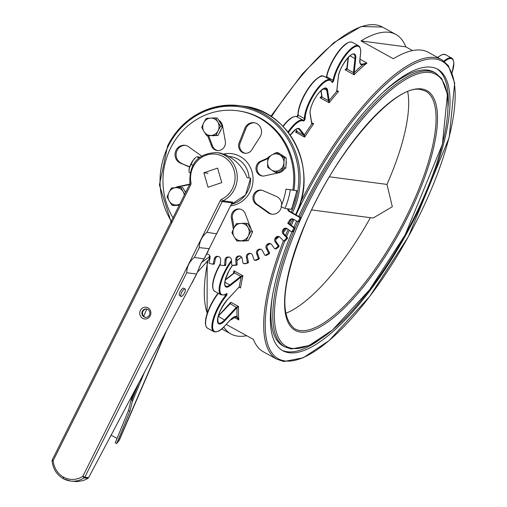 <?xml version="1.0" encoding="UTF-8"?>
<svg xmlns="http://www.w3.org/2000/svg" width="507" height="507" viewBox="0 0 507 507"><rect width="100%" height="100%" fill="white"/><g stroke="black" fill="none" stroke-linecap="round" stroke-linejoin="round"><path stroke-width="0.76" d="M239.234 286.962L240.546 287.963L239.247 286.899A1.629 0.526 118.8 0 0 239.171 286.981L227.402 299.624A15.736 5.095 118.8 0 0 217.541 319.404A15.736 5.095 118.8 0 0 225.152 320.405L236.921 307.762A1.629 0.526 118.8 0 0 236.997 307.673A172.038 55.726 -61.2 0 0 237.073 316.571A0.545 0.513 121.3 0 1 236.363 316.799L238.867 319.93L237.073 316.571A16.826 5.45 118.8 0 0 230.096 320.164L229.925 320.348M236.56 307.096L236.997 307.673L238.543 306.482L236.56 307.096A1.084 0.349 -61.2 0 1 236.509 307.16L224.74 319.803A15.197 4.924 -61.2 0 1 218.498 323.079C216.451 318.035 219.398 310.259 227.351 299.745L239 287.158M233.258 265.408A0.773 0.729 -82.5 0 0 233.556 265.453L232.498 265.313A15.736 5.095 118.8 0 0 224.759 282.45A15.736 5.095 118.8 0 0 230.14 285.644L241.117 277.05A1.629 0.526 118.8 0 0 241.186 276.987A172.038 55.726 -61.2 0 0 239.247 286.899A0.545 0.349 45.5 0 1 239.146 287.063M240.831 276.334A0.545 0.38 -131.5 0 1 241.186 276.987L242.935 275.751L240.831 276.334A1.084 0.349 -61.2 0 1 240.781 276.372L229.804 284.966A15.197 4.924 -61.2 0 1 225.704 286.233L224.962 285.143L224.778 283.147L225.507 279.103L229.126 270.586L232.529 265.332M230.419 302.755L230.9 302.267L230.419 302.755A1.629 0.526 -61.2 0 1 229.88 303.623M234.063 272.886A0.545 0.38 48.5 0 1 234.532 272.867L233.942 270.795L233.993 273.026M297.21 130.952L295.625 132.162L297.368 131.643A1.084 0.349 118.8 0 0 297.349 131.611L295.708 129.532M296.576 130.698A170.954 55.377 118.8 0 0 295.625 132.162L304.618 137.112L304.403 134.913A0.545 0.501 153.8 0 1 303.661 135.109L304.618 137.112A170.954 55.377 -61.2 0 1 313.63 123.714L311.558 123.366M304.377 134.868L299.802 129.07A0.545 0.507 141.8 0 1 299.073 129.279L303.642 135.084A0.545 0.507 141.8 0 0 304.377 134.868A1.629 0.526 118.8 0 1 304.403 134.913A172.038 55.726 -61.2 0 1 311.71 124.044L313.63 123.714L311.621 122.612M321.964 96.577L320.19 97.813L322.11 97.205A1.084 0.349 118.8 0 0 322.11 97.154L321.083 90.531M321.73 95.886A170.954 55.377 118.8 0 0 320.19 97.813L329.182 102.769L329.163 100.538A0.545 0.456 177.3 0 1 328.409 100.671L329.182 102.769A170.954 55.377 -61.2 0 1 338.518 91.469L336.585 90.772M311.697 123.981A0.545 0.475 -8.8 0 0 311.78 123.651A0.545 0.488 -16.4 0 1 311.71 124.044A1.629 0.526 118.8 0 1 311.697 123.981L310.113 113.726A15.736 5.095 118.8 0 1 317.667 94.359A15.736 5.095 118.8 0 1 327.573 90.214L329.157 100.468A1.629 0.526 118.8 0 1 329.163 100.538A172.038 55.726 -61.2 0 1 336.73 91.374L338.518 91.469L336.889 90.576M347.003 68.648L345.083 69.795L347.156 69.186A1.084 0.349 118.8 0 0 347.162 69.123L348.455 57.221M347.016 67.913A170.954 55.377 118.8 0 0 345.083 69.795L354.082 74.751L354.197 72.609A0.545 0.374 -170.5 0 1 353.455 72.653L354.082 74.751A170.954 55.377 -61.2 0 1 366.941 63.045L362.353 64.104A0.545 0.494 78.9 0 1 362.587 64.833L366.941 63.045L359.983 59.211M223.764 327.009A170.954 55.377 118.8 0 0 230.964 333.967A170.954 55.377 118.8 0 0 237.688 336.135A170.954 55.377 118.8 0 0 246.694 335.704M283.451 240.774A170.954 55.377 118.8 0 0 276.835 359.229L263.342 351.801A170.954 55.377 118.8 0 1 253.462 339.43L226.198 324.417M303.782 174.262L303.015 167.183M271.448 116.743A170.954 55.377 -61.2 0 1 382.411 27.048L395.897 34.476A170.954 55.377 118.8 0 1 405.784 46.847L412.546 50.573M276.835 359.229L283.901 361.51L303.243 357.771L329.1 340.609L369.647 296.525L408.401 236.642L449.177 137.568L454.684 83.028L448.34 65.593L441.774 59.744L428.282 52.31A170.954 55.377 118.8 0 0 393.4 58.761L361.022 40.928A170.954 55.377 118.8 0 1 395.897 34.476M370.37 217.693A135.673 43.951 -61.2 0 1 285.65 313.345M407.71 91.723A135.673 43.951 -61.2 0 1 386.974 184.415L392.317 206.717L373.12 218.054L311.647 209.923M294.719 229.082A156.302 50.63 118.8 0 0 284.801 346.889L291.297 348.987L309.017 345.565L332.668 329.861L369.73 289.567L405.15 234.842L442.415 144.286L447.447 94.416L441.743 78.598L435.608 73.071L433.808 72.083A156.302 50.63 118.8 0 0 427.654 70.099A156.302 50.63 118.8 0 0 384.217 91.387M272.817 293.673A156.302 50.63 118.8 0 0 283.007 345.901L284.801 346.889M298.705 216.432A160.643 52.037 -61.2 0 1 437.699 69.269A160.643 52.037 -61.2 0 1 410.562 226.198A160.643 52.037 -61.2 0 1 289.034 352.733A160.643 52.037 -61.2 0 1 282.71 350.692A160.643 52.037 -61.2 0 1 291.994 231.788M293.864 227.345A160.643 52.037 -61.2 0 1 296.633 221.001M329.417 176.804L386.974 184.415M405.784 46.847L361.022 40.928M319.461 339.817A160.643 52.037 -61.2 0 1 287.235 351.738A160.643 52.037 -61.2 0 1 281.822 350.172M436.787 68.806A160.643 52.037 -61.2 0 1 448.15 106.147M230.609 205.855A26.294 24.678 -82.5 0 0 252.828 175.72A26.294 24.678 -82.5 0 0 223.86 153.995M249.064 177.951A23.202 21.776 -82.5 0 0 229.563 156.511M300.543 217.471L299.485 217.332A0.773 0.729 97.5 0 1 299.77 218.371L300.828 218.511A0.773 0.729 -82.5 0 0 300.543 217.471L290.181 211.609A3.093 2.903 97.5 0 1 288.673 208.935M299.485 217.332L289.123 211.47L290.181 211.609M287.615 208.795A3.093 2.903 -82.5 0 0 289.123 211.47M296.918 190.708L296.633 190.676A74.244 69.687 97.5 0 1 291.316 209.283A4.639 0.456 23 0 0 291.62 209.245L296.918 190.708L292.862 190.055A69.605 65.327 -82.5 0 0 237.479 110.741A69.605 65.327 -82.5 0 0 173.331 143.113A69.605 65.327 -82.5 0 0 173.223 218.124M212.579 264.109L213.529 264.236A0.773 0.729 -82.5 0 0 214.391 263.634L213.333 263.494A0.773 0.729 97.5 0 1 212.471 264.096L209.632 263.482A0.773 0.729 97.5 0 1 209.074 262.575L210.05 257.854A3.093 2.903 -82.5 0 0 208.022 254.261A77.337 72.59 -82.5 0 1 207.458 254.089A3.093 2.903 -82.5 0 0 206.615 253.975M213.333 263.494L214.309 258.773L215.361 258.912A3.093 2.903 97.5 0 1 218.365 256.434M221.952 265.395A0.773 0.729 -82.5 0 0 222.047 265.408L220.989 265.269A0.773 0.729 97.5 0 1 220.317 264.451L220.646 259.641A3.093 2.903 -82.5 0 0 218.156 256.403A77.337 72.59 -82.5 0 1 217.579 256.32A3.093 2.903 -82.5 0 0 217.554 256.32A3.093 2.903 -82.5 0 0 214.309 258.773M220.989 265.269L224.943 265.586A0.773 0.729 -82.5 0 0 225.723 264.857L226.052 260.047A3.093 2.903 97.5 0 1 228.974 257.131A77.337 72.59 -82.5 0 0 229.43 257.125M225.723 264.857L224.664 264.717A0.773 0.729 97.5 0 1 223.885 265.446M224.664 264.717L225 259.907L226.052 260.047M228.974 257.131L227.916 256.992A3.093 2.903 -82.5 0 0 225 259.907M227.916 256.992A77.337 72.59 -82.5 0 0 228.499 256.986L229.316 257.093M233.556 265.453L236.452 265.186A0.773 0.729 -82.5 0 0 237.13 264.35L236.072 264.21A0.773 0.729 97.5 0 1 235.4 265.047L232.498 265.313A0.773 0.729 97.5 0 1 231.724 264.61L231.407 259.806A3.093 2.903 -82.5 0 0 228.499 256.986M236.072 264.21L235.755 259.407L236.813 259.552A3.093 2.903 97.5 0 1 239.317 256.231A77.337 72.59 -82.5 0 0 239.9 256.13A3.093 2.903 97.5 0 1 240.191 256.098M239.317 256.231L238.258 256.092A3.093 2.903 -82.5 0 0 235.755 259.407M238.258 256.092A77.337 72.59 -82.5 0 0 238.841 255.991L239.9 256.13M243.671 263.627L244.723 263.767A0.773 0.729 -82.5 0 0 244.982 263.754L243.924 263.608A0.773 0.729 97.5 0 1 243.056 263.032L242.105 258.342A3.093 2.903 -82.5 0 0 238.841 255.991M243.924 263.608L247.822 263.051A0.773 0.729 -82.5 0 0 248.379 262.125L247.422 257.429A3.093 2.903 97.5 0 1 249.463 253.773A77.337 72.59 -82.5 0 0 250.027 253.589A3.093 2.903 97.5 0 1 250.724 253.456M248.379 262.125L247.321 261.986A0.773 0.729 97.5 0 1 246.763 262.911M247.321 261.986L246.364 257.29L247.422 257.429M249.463 253.773L248.405 253.633A3.093 2.903 -82.5 0 0 246.364 257.29M248.405 253.633A77.337 72.59 -82.5 0 0 248.969 253.449L250.027 253.589M254.672 260.249L255.731 260.389A0.773 0.729 -82.5 0 0 256.086 260.345L255.027 260.205A0.773 0.729 97.5 0 1 254.096 259.768L252.518 255.275A3.093 2.903 -82.5 0 0 248.969 253.449M255.027 260.205L257.752 259.083L258.811 259.223A0.773 0.729 -82.5 0 0 259.242 258.221L257.664 253.734A3.093 2.903 97.5 0 1 259.197 249.812A77.337 72.59 -82.5 0 0 259.736 249.545A3.093 2.903 97.5 0 1 260.82 249.248M259.242 258.221L258.183 258.082A0.773 0.729 97.5 0 1 257.752 259.083M258.183 258.082L256.612 253.595L257.664 253.734M259.197 249.812L258.145 249.672A3.093 2.903 -82.5 0 0 256.612 253.595M258.145 249.672A77.337 72.59 -82.5 0 0 258.678 249.406L259.736 249.545M265.148 255.255L266.2 255.395A0.773 0.729 -82.5 0 0 266.65 255.3L265.592 255.16A0.773 0.729 97.5 0 1 264.61 254.869L262.442 250.673A3.093 2.903 -82.5 0 0 258.678 249.406M265.592 255.16L268.146 253.639L269.204 253.779A0.773 0.729 -82.5 0 0 269.496 252.727L267.335 248.531A3.093 2.903 97.5 0 1 268.33 244.431A77.337 72.59 -82.5 0 0 268.824 244.082A3.093 2.903 97.5 0 1 270.269 243.569M269.496 252.727L268.437 252.587A0.773 0.729 97.5 0 1 268.146 253.639M268.437 252.587L266.276 248.392L267.335 248.531M268.33 244.431L267.271 244.292A3.093 2.903 -82.5 0 0 266.276 248.392M267.271 244.292A77.337 72.59 -82.5 0 0 267.766 243.943L268.824 244.082M274.864 248.734L275.922 248.874A0.773 0.729 -82.5 0 0 276.461 248.722L275.402 248.582A0.773 0.729 97.5 0 1 274.382 248.443L271.676 244.628A3.093 2.903 -82.5 0 0 267.766 243.943M275.402 248.582L277.728 246.694L278.787 246.833A0.773 0.729 -82.5 0 0 278.939 245.749L276.226 241.934A3.093 2.903 97.5 0 1 276.67 237.732A77.337 72.59 -82.5 0 0 277.114 237.314A3.093 2.903 97.5 0 1 278.888 236.528M278.939 245.749L277.88 245.61A0.773 0.729 97.5 0 1 277.728 246.694M277.88 245.61L275.168 241.795L276.226 241.934M276.67 237.732L275.612 237.593A3.093 2.903 -82.5 0 0 275.168 241.795M275.612 237.593A77.337 72.59 -82.5 0 0 276.055 237.175L277.114 237.314M283.635 240.825L284.693 240.964A0.773 0.729 -82.5 0 0 285.308 240.736L284.25 240.597A0.773 0.729 97.5 0 1 283.223 240.616L280.022 237.257A3.093 2.903 -82.5 0 0 276.055 237.175M284.25 240.597L286.309 238.379L287.368 238.524A0.773 0.729 -82.5 0 0 287.368 237.428L284.167 234.069A3.093 2.903 97.5 0 1 284.047 229.855A77.337 72.59 -82.5 0 0 284.427 229.379A3.093 2.903 97.5 0 1 286.499 228.277M287.368 237.428L286.309 237.289A0.773 0.729 97.5 0 1 286.309 238.379M286.309 237.289L283.115 233.93L284.167 234.069M284.047 229.855L282.988 229.715A3.093 2.903 -82.5 0 0 283.115 233.93M282.988 229.715A77.337 72.59 -82.5 0 0 283.369 229.24L284.427 229.379M291.278 231.693L292.336 231.832A0.773 0.729 -82.5 0 0 293.014 231.515L291.962 231.376A0.773 0.729 97.5 0 1 290.942 231.547L287.317 228.72A3.093 2.903 -82.5 0 0 283.369 229.24M291.962 231.376L293.705 228.879L294.763 229.018A0.773 0.729 -82.5 0 0 294.618 227.941L288.781 223.378L287.729 223.238A77.337 72.59 -82.5 0 0 289.567 220.292L290.625 220.431A3.093 2.903 97.5 0 1 292.945 218.973M294.618 227.941L293.559 227.801A0.773 0.729 97.5 0 1 293.705 228.879M293.559 227.801L287.729 223.238M297.634 221.515L298.693 221.654A0.773 0.729 -82.5 0 0 299.434 221.248L298.376 221.109A0.773 0.729 97.5 0 1 297.387 221.432L293.414 219.182A3.093 2.903 -82.5 0 0 289.567 220.292M298.376 221.109L299.77 218.371M284.402 168.844A9.278 8.708 97.5 0 1 277.937 172.982L265.269 175.714A7.732 7.256 97.5 0 1 262.22 175.999A7.732 7.256 97.5 0 1 255.991 169.015A7.732 7.256 97.5 0 1 261.206 160.953L267.969 157.93M281.467 206.812A9.278 8.708 97.5 0 1 271.733 214.169A9.278 8.708 97.5 0 1 267.328 212.16L256.707 204.606A7.732 7.256 97.5 0 1 253.304 195.455A7.732 7.256 97.5 0 1 261.213 190.106A7.732 7.256 97.5 0 1 263.697 190.936L275.535 196.07A9.278 8.708 97.5 0 1 281.67 204.967M233.34 229.215L231.528 218.929A7.732 7.256 97.5 0 1 239.519 208.979A7.732 7.256 97.5 0 1 245.483 214.36L250.3 226.952A9.278 8.708 97.5 0 1 251.092 229.221M252.207 149.185A7.732 7.256 97.5 0 1 244.824 153.247A7.732 7.256 97.5 0 1 239.469 141.973L244.494 129.304A9.278 8.708 97.5 0 1 254.039 122.707A9.278 8.708 97.5 0 1 260.966 128.448A9.278 8.708 97.5 0 1 259.489 137.758L252.207 149.185M218.587 120.039A9.278 8.708 97.5 0 1 222.491 125.337L225.171 140.553A7.732 7.256 97.5 0 1 217.18 150.503A7.732 7.256 97.5 0 1 211.216 145.116L207.674 135.851M189.612 167.076L181.164 163.406A9.278 8.708 97.5 0 1 175.238 152.632A9.278 8.708 97.5 0 1 184.966 145.313A9.278 8.708 97.5 0 1 189.371 147.322L199.992 154.876A7.732 7.256 97.5 0 1 201.444 155.96M175.238 187.717A9.278 8.708 97.5 0 1 178.762 186.5L189.757 184.123M296.633 190.676L285.986 189.149A69.605 65.327 97.5 0 1 280.998 206.59L284.972 208.44A74.244 69.687 -82.5 0 0 290.289 189.833M291.316 209.283L284.972 208.44M292.862 190.055L285.986 189.149M299.434 221.248L300.828 218.511M293.014 231.515L294.763 229.018M285.308 240.736L287.368 238.524M276.461 248.722L278.787 246.833M266.65 255.3L269.204 253.779M256.086 260.345L258.811 259.223M244.982 263.754L247.822 263.051M222.047 265.408L224.943 265.586M293.921 190.195A69.605 65.327 -82.5 0 0 238.537 110.881L237.479 110.741M206.374 254.47A3.093 2.903 97.5 0 1 207.553 254.121M262.753 176.049A7.732 7.256 97.5 0 1 257.03 168.869A7.732 7.256 97.5 0 1 262.265 161.093L267.886 158.577M262.265 161.093L261.206 160.953M272.259 214.22A9.278 8.708 97.5 0 1 268.387 212.3L257.765 204.746L256.707 204.606M268.387 212.3L267.328 212.16M257.765 204.746A7.732 7.256 97.5 0 1 254.28 195.867A7.732 7.256 97.5 0 1 261.739 190.195M234.101 227.662L232.586 219.068L231.528 218.929M232.586 219.068A7.732 7.256 97.5 0 1 240.045 209.068M245.356 153.291A7.732 7.256 97.5 0 1 240.527 142.112L245.553 129.443L244.494 129.304M245.553 129.443A9.278 8.708 97.5 0 1 254.565 122.795M240.527 142.112L239.469 141.973M217.712 150.547A7.732 7.256 97.5 0 1 212.275 145.256L208.719 135.965M212.275 145.256L211.216 145.116M189.707 166.797L181.164 163.406M182.222 163.546A9.278 8.708 97.5 0 1 176.246 153.051A9.278 8.708 97.5 0 1 185.492 145.395M176.664 187.641A9.278 8.708 97.5 0 1 179.82 186.639L189.555 184.535M179.82 186.639L178.762 186.5M288.781 223.378A77.337 72.59 -82.5 0 0 290.625 220.431M237.13 264.35L236.813 259.552M214.391 263.634L215.361 258.912M146.732 309.01A4.233 3.974 -82.5 0 0 145.623 317.382M63.369 478.697L63.223 478.614A1.692 0.551 -61.2 0 1 63.16 478.595A1.692 0.551 -61.2 0 1 63.394 477.036L63.66 477.182A1.692 0.551 118.4 0 0 63.438 478.747A1.692 0.551 118.4 0 0 63.502 478.773A22.657 21.262 -82.5 0 0 70.422 481.016A22.657 21.262 -82.5 0 0 84.225 477.848A1.692 0.456 -122.8 0 1 82.837 476.333A20.964 19.678 97.5 0 1 63.66 477.182A1.692 0.551 118.8 0 0 63.426 478.741A1.692 0.551 118.8 0 0 63.432 478.747L70.422 481.016L76.994 481.65L83.161 480.592L87.039 478.887L88.573 477.676L196.627 273.964M150.224 315.785A5.926 5.564 -82.5 0 0 145.129 307.166A5.926 5.564 -82.5 0 0 140.578 316.286A5.926 5.564 -82.5 0 0 150.224 315.785M208.041 187.26L203.884 172.767L217.592 168.109L221.749 182.602L208.041 187.26M206.913 232.307L222.224 201.59L231.991 202.882L204.163 258.697L200.791 263.779L196.912 273.368L196.513 274.034L186.753 272.741C186.849 266.644 189.403 261.536 194.396 257.404L204.156 258.919L209.258 248.677L199.264 247.644C199.365 241.547 201.913 236.439 206.913 232.307L216.666 233.822L231.661 203.541M181.018 296.418L179.548 295.613A4.233 1.369 -61.2 0 1 180.391 291.24A4.233 1.369 -61.2 0 1 183.629 288.198L185.099 289.003A4.233 1.369 118.8 0 0 181.855 292.051A4.233 1.369 118.8 0 0 181.018 296.418A4.233 1.369 118.8 0 0 184.504 292.9A4.233 1.369 118.8 0 0 185.099 289.003M190.645 184.909L189.713 184.231L52.253 459.931L53.191 460.609L52.082 460.819C52.924 468.734 56.613 474.66 63.147 478.589A1.692 0.545 -60.7 0 1 63.147 478.589A1.692 0.545 -60.7 0 1 63.394 477.036A20.964 19.678 97.5 0 1 53.191 460.609L190.645 184.909A3.384 3.181 -82.5 0 0 190.962 182.653A23.702 22.251 97.5 0 1 206.919 154.952A23.702 22.251 97.5 0 1 233.809 169.401A23.702 22.251 97.5 0 1 221.768 199.207A3.384 3.181 -82.5 0 0 220.241 200.74L82.837 476.333L84.821 477.182A1.692 1.591 97.5 0 1 84.225 477.848L87.958 478.342M196.912 273.368L192.128 282.824M232.086 202.92L232.751 202.116L222.991 200.823A25.401 23.842 -82.5 0 0 234.443 189.352A25.401 23.842 -82.5 0 0 216.73 152.582L220.501 153.082L225.761 154.914A25.401 23.842 -82.5 0 1 226.154 155.11C236.047 159.882 243.037 167.411 247.112 177.691L250.566 178.147A25.401 23.842 97.5 0 1 247.758 191.114A25.401 23.842 97.5 0 1 231.376 204.321L245.527 194.935L250.566 178.147M228.771 156.41L230.33 156.612A23.189 21.763 97.5 0 1 249.045 177.951M149.4 315.088A4.233 3.974 97.5 0 1 145.332 317.35A4.233 3.974 97.5 0 1 142.385 311.222A4.233 3.974 97.5 0 1 146.447 308.959A4.233 3.974 97.5 0 1 149.4 315.088M232.751 202.116A1.692 1.591 97.5 0 0 231.991 202.882L231.997 203.073M207.971 173.305L203.884 172.767M197.077 272.608L209.22 259.115L209.803 257.771L209.79 255.769M209.619 255.471L209.207 256.96L209.714 255.623M128.499 410.505L131.307 399.053L132.01 399.44L132.264 401.652L129.906 411.278L116.648 443.568L115.241 442.795L128.499 410.505L129.906 411.278M116.648 443.568L119.253 440.323L166.055 331.889M143.671 316.286L146.802 309.023M117.035 438.428L111.153 435.19M134.748 390.802L131.307 399.053M189.035 169.788A8.682 2.814 -61.2 0 1 189.041 169.655A8.682 2.814 -61.2 0 1 189.384 167.855L188.959 172.177L189.973 172.735M193.23 160.136L189.384 167.855A8.682 2.814 -61.2 0 1 193.23 160.136A8.682 2.814 -61.2 0 1 195.791 157.404L193.23 160.136M200.081 157.202L196.653 156.745L198.757 157.905M192.774 165.162L191.095 164.236M247.999 227.37L250.75 231.617L248.265 236.034A8.682 8.15 -82.5 0 0 247.999 227.37A8.682 8.15 -82.5 0 0 240.806 223.41L245.775 223.2L247.999 227.37M246.307 240.527L241.338 240.736A8.682 8.15 -82.5 0 0 248.265 236.034L246.307 240.527L248.196 240.774L236.896 241.021L234.139 236.775A8.682 8.15 -82.5 0 0 241.338 240.736L236.896 241.021M233.873 228.112L236.363 223.688L240.806 223.41A8.682 8.15 -82.5 0 0 233.873 228.112A8.682 8.15 -82.5 0 0 234.139 236.775L231.921 232.599L233.873 228.112M250.75 231.617L252.638 231.864L250.154 227.656L247.663 223.448L245.775 223.2M252.638 231.864L248.196 240.774M249.349 226.293A8.682 8.15 97.5 0 1 251.111 229.278M251.326 234.507A8.682 8.15 97.5 0 1 249.583 237.992M244.501 240.971A8.682 8.15 97.5 0 1 242.916 241.053M184.288 195.106A8.682 8.15 -82.5 0 0 183.122 191.646L184.738 194.213M179.421 204.872L176.461 205.005A8.682 8.15 -82.5 0 0 179.833 204.042M175.929 187.679L180.904 187.47L183.122 191.646A8.682 8.15 -82.5 0 0 175.929 187.679A8.682 8.15 -82.5 0 0 168.996 192.381L171.486 187.964L175.929 187.679M172.019 205.291L169.262 201.045A8.682 8.15 -82.5 0 0 176.461 205.005L172.019 205.291L173.907 205.538L179.225 205.259M167.044 196.868L168.996 192.381A8.682 8.15 -82.5 0 0 169.262 201.045L167.044 196.868M185.6 192.476L182.786 187.717L180.904 187.47M184.472 190.562A8.682 8.15 97.5 0 1 185.689 192.299M179.212 205.291A8.682 8.15 97.5 0 1 178.039 205.322M217.807 122.079L220.558 126.319L218.073 130.743A8.682 8.15 -82.5 0 0 217.807 122.079A8.682 8.15 -82.5 0 0 210.614 118.112L215.583 117.903L217.807 122.079M216.115 135.23L211.146 135.445A8.682 8.15 -82.5 0 0 218.073 130.743L216.115 135.23L218.004 135.483L206.704 135.724L203.947 131.478A8.682 8.15 -82.5 0 0 211.146 135.445L206.704 135.724M203.681 122.814L206.172 118.397L210.614 118.112A8.682 8.15 -82.5 0 0 203.681 122.814A8.682 8.15 -82.5 0 0 203.947 131.478L201.729 127.308L203.681 122.814M220.558 126.319L222.446 126.573L219.962 122.364L217.471 118.156L215.583 117.903M222.446 126.573L218.004 135.483M219.157 121.002A8.682 8.15 97.5 0 1 220.919 123.981M221.134 129.209A8.682 8.15 97.5 0 1 219.392 132.695M214.309 135.673A8.682 8.15 97.5 0 1 212.725 135.756M283.907 162.696L283.996 167.735L279.56 170.111A8.682 8.15 -82.5 0 0 283.907 162.696A8.682 8.15 -82.5 0 0 280.098 155.091L284.351 157.721L283.907 162.696M275.662 172.557L271.41 169.927A8.682 8.15 -82.5 0 0 279.56 170.111L275.662 172.557L277.551 172.805L285.885 167.988L283.996 167.735M267.683 167.361L267.601 162.322A8.682 8.15 -82.5 0 0 271.41 169.927L267.683 167.361M271.948 154.901L276.378 152.531L280.098 155.091A8.682 8.15 -82.5 0 0 271.948 154.901A8.682 8.15 -82.5 0 0 267.601 162.322L268.045 157.347L271.948 154.901M284.351 157.721L286.24 157.975L278.267 152.778L276.378 152.531M286.24 157.975L285.885 167.988M281.391 154.812A8.682 8.15 97.5 0 1 283.464 156.162M286.132 160.985A8.682 8.15 97.5 0 1 285.986 165.022M283.166 169.553A8.682 8.15 97.5 0 1 280.586 171.049M220.38 263.545L214.81 275.288L212.921 282.095L212.56 286.918L213.434 290.086L214.695 291.322A24.963 8.087 -61.2 0 1 220.323 264.369M220.374 263.608A24.425 7.909 118.8 0 0 212.927 288.325M218.035 293.166L212.122 302.235L207.642 312.02L205.722 318.859L205.354 323.764L206.229 326.933L207.49 328.168A24.963 8.087 -61.2 0 1 218.346 293.338M218.067 293.179A24.425 7.909 118.8 0 0 205.722 325.164M218.213 316.26L230.216 303.693L229.779 303.68L218.244 316.134M230.096 320.164L224.481 326.261L230.045 320.285L236.3 316.761A16.281 5.273 -61.2 0 1 236.363 316.799M224.531 326.14A24.425 7.909 -61.2 0 1 212.636 325.621A24.425 7.909 -61.2 0 1 226.211 295.961L225.754 295.404A24.963 8.087 118.8 0 0 213.681 317.293A24.963 8.087 118.8 0 0 213.783 331.635C217.123 332.541 220.691 330.748 224.481 326.261M226.211 295.961A1.629 0.526 118.8 0 0 227.085 294.206A1.629 0.526 118.8 0 0 226.661 293.661A0.545 0.444 58.6 0 1 226.49 293.876L226.28 293.832M226.356 293.959A1.084 0.349 -61.2 0 1 225.754 295.404L224.652 294.795M231.452 260.484A24.963 8.087 118.8 0 0 220.995 294.795L224.094 294.979L226.49 293.876M226.661 293.661A24.425 7.909 -61.2 0 1 220.063 286.721A24.425 7.909 -61.2 0 1 231.522 261.555M241.509 257.043L236.889 260.661M233.822 317.148L238.867 319.93A170.954 55.377 -61.2 0 1 238.543 306.482L230.9 302.267A1.084 0.349 118.8 0 1 230.216 303.693L236.921 307.762M239.171 286.981L239.564 287.095M225.152 320.405L218.447 316.336A15.197 4.924 118.8 0 1 218.099 316.704M239.076 287.152L240.546 287.963A170.954 55.377 -61.2 0 1 242.935 275.751L233.942 270.795A170.954 55.377 118.8 0 0 233.366 273.431M230.14 285.644A0.545 0.412 -128 0 0 229.804 284.966L224.855 282.234M241.117 277.05A0.545 0.412 -128 0 0 240.781 276.372L234.481 272.905A1.084 0.349 118.8 0 0 234.532 272.867M225.342 279.712L234.031 272.905A0.545 0.412 52 0 1 234.481 272.905L225.235 280.143M297.115 131.319A0.545 0.507 -38.2 0 0 297.349 131.611L303.642 135.084A1.084 0.349 -61.2 0 1 303.661 135.109M293.49 116.921A24.425 7.909 118.8 0 0 282.919 126.268M297.92 114.924A1.629 0.526 -61.2 0 1 296.887 116.762M320.658 76.5A24.425 7.909 118.8 0 0 306.006 91.951A24.425 7.909 118.8 0 0 297.977 114.519A0.545 0.444 180 0 0 297.888 114.772L296.753 116.787M326.521 76.506A1.629 0.526 -61.2 0 1 326.083 77.457M348.81 42.43A24.425 7.909 118.8 0 0 326.59 76.234A0.545 0.361 -168.9 0 0 326.508 76.373L326.058 77.444M290.264 135.16L295.435 129.716L297.241 128.784L298.553 128.835A15.197 4.924 -61.2 0 1 299.073 129.279L297.996 128.683M299.802 129.07A15.736 5.095 118.8 0 0 290.245 135.128M288.407 132.619A24.425 7.909 -61.2 0 1 303.478 121.008A1.629 0.526 118.8 0 0 304.504 120.21A1.629 0.526 118.8 0 0 305.176 118.486A24.425 7.909 -61.2 0 1 317.021 90.164A24.425 7.909 -61.2 0 1 332.028 82.324A1.629 0.526 118.8 0 0 332.909 81.95A1.629 0.526 118.8 0 0 333.79 80.195A24.425 7.909 -61.2 0 1 349.634 50.839A24.425 7.909 -61.2 0 1 360.547 53.336L359.831 59.959A16.826 5.45 118.8 0 0 362.587 64.833A172.038 55.726 118.8 0 0 354.197 72.609A1.629 0.526 118.8 0 0 354.209 72.514L355.73 58.514A15.736 5.095 118.8 0 0 348.119 57.506A15.736 5.095 118.8 0 0 338.258 77.286L336.737 91.285A1.629 0.526 118.8 0 0 336.73 91.374A0.545 0.431 2.2 0 0 336.825 91.146L336.825 91.146A0.545 0.431 2.2 0 0 336.825 91.121L338.346 77.096A0.545 0.406 6.2 0 0 338.302 76.899M321.958 96.501A0.545 0.475 -8.8 0 0 322.11 97.154L328.403 100.627A1.084 0.349 -61.2 0 1 328.409 100.671M320.925 90.683L321.875 96.837A0.545 0.456 -2.7 0 0 321.875 96.85L321.875 96.85A0.545 0.456 -2.7 0 0 322.11 97.205M329.157 100.468A0.545 0.475 171.2 0 1 328.403 100.627L326.825 90.373L323.688 88.649M327.573 90.214A0.545 0.475 171.2 0 1 326.825 90.373A15.197 4.924 -61.2 0 0 325.722 88.414C317.965 89.004 309.017 108.016 310.202 113.397A0.545 0.475 -8.8 0 1 310.113 113.726M283.147 126.503A24.963 8.087 -61.2 0 1 296.969 116.806A24.963 8.087 -61.2 0 1 296.994 116.819A1.084 0.349 118.8 0 0 297.685 116.274A1.084 0.349 118.8 0 0 298.122 115.133A0.545 0.444 180 0 1 297.888 114.772L298.35 110.494C300.702 100.538 305.506 91.209 312.768 82.508C323.707 72.102 321.901 77.115 324.138 76.386L330.437 79.859A24.963 8.087 118.8 0 0 314.72 92.223A24.963 8.087 118.8 0 0 304.422 118.606L298.122 115.133A24.963 8.087 -61.2 0 1 308.421 88.75A24.963 8.087 -61.2 0 1 324.138 76.386M326.381 77.622A1.084 0.349 118.8 0 0 326.749 76.753A0.545 0.361 -168.9 0 1 326.508 76.373L328.517 69.478L332.719 60.327L337.073 53.317L340.786 48.577L347.447 42.854L350.584 41.91L352.289 42.315L358.582 45.782A24.963 8.087 118.8 0 0 344.659 55.612A24.963 8.087 118.8 0 0 333.042 80.22L326.749 76.753A24.963 8.087 -61.2 0 1 338.359 52.145A24.963 8.087 -61.2 0 1 352.289 42.315M362.353 64.104A16.281 5.273 -61.2 0 1 360.864 63.939C360.35 64.484 360.04 63.09 359.919 59.769A0.545 0.406 -173.8 0 1 359.831 59.959M333.79 80.195A0.545 0.361 11.1 0 1 333.042 80.22A1.084 0.349 -61.2 0 1 332.611 81.19A1.084 0.349 -61.2 0 1 332.022 81.728M305.176 118.486A0.545 0.444 -0 0 1 304.422 118.606A1.084 0.349 -61.2 0 1 303.972 119.753A1.084 0.349 -61.2 0 1 303.294 120.286A24.963 8.087 118.8 0 0 303.268 120.273A24.963 8.087 118.8 0 0 287.957 132.042M296.994 116.819L303.249 120.267M359.875 59.566A0.545 0.406 -173.8 0 1 359.919 59.769L360.635 53.146A0.545 0.406 -173.8 0 1 360.547 53.336M360.585 52.937A0.545 0.406 -173.8 0 1 360.635 53.146L360.718 50.206L359.843 47.018L358.582 45.782M330.437 79.859L332.085 81.88A0.545 0.494 158.8 0 1 332.028 82.324M282.893 126.243L285.58 122.941L292.127 117.345L295.27 116.401L296.969 116.806L303.268 120.273A0.545 0.513 119.4 0 1 303.478 121.008M354.209 72.514A0.545 0.406 -173.8 0 1 353.461 72.59A1.084 0.349 -61.2 0 1 353.455 72.653M355.73 58.514A0.545 0.406 -173.8 0 1 354.976 58.59L353.461 72.59L347.162 69.123A0.545 0.406 6.2 0 1 347.016 68.553M338.258 77.286A0.545 0.406 6.2 0 0 338.346 77.096C338.384 68.458 351.636 51.277 353.873 54.344A15.197 4.924 -61.2 0 1 354.976 58.59L349.957 55.827M346.927 68.775A0.545 0.374 9.5 0 0 347.156 69.186M444.512 61.575A24.425 7.909 -61.2 0 1 452.111 72.666M437.763 57.532A24.963 8.087 -61.2 0 1 445.457 54.642L451.756 58.115A24.963 8.087 118.8 0 0 443.923 61.119M441.774 59.744A170.954 55.377 118.8 0 0 300.41 202.629M291.075 222.516A170.954 55.377 118.8 0 0 290.207 224.493M288.115 229.341A170.954 55.377 118.8 0 0 285.549 235.521M207.23 313.199A170.954 55.377 -61.2 0 1 207.984 260.503M421.697 88.947A136.763 44.299 118.8 0 0 290.308 265.883A136.763 44.299 118.8 0 0 371.308 276.6A136.763 44.299 118.8 0 0 421.697 88.947M425.658 91.14A135.673 43.951 -61.2 0 1 402.735 223.682A135.673 43.951 -61.2 0 1 300.093 330.545A135.673 43.951 -61.2 0 1 294.751 328.828C278.508 315.918 282.26 280.371 306.019 222.199C335.964 151.263 395.498 83.465 420.652 89.53L425.658 91.14M292.336 348.404A155.212 50.275 -61.2 0 1 349.519 135.432A155.212 50.275 -61.2 0 1 441.451 147.6A155.212 50.275 -61.2 0 1 292.336 348.404M435.608 73.071A156.302 50.63 118.8 0 0 429.454 71.094A156.302 50.63 118.8 0 0 299.96 217.142M297.97 221.559A156.302 50.63 118.8 0 0 294.903 228.644M296.037 214.924A169.864 55.022 -61.2 0 1 432.116 58.844A169.864 55.022 -61.2 0 1 420.366 213.46A169.864 55.022 -61.2 0 1 284.947 360.927A169.864 55.022 -61.2 0 1 284.877 240.964M286.607 236.63A169.864 55.022 -61.2 0 1 289.25 230.229M291.335 225.374A169.864 55.022 -61.2 0 1 293.946 219.487M292.438 212.889A74.89 70.296 -82.5 0 0 239.602 105.684L243.316 106.172A74.89 70.296 97.5 0 1 295.556 214.6A74.89 70.296 97.5 0 1 295.537 214.638M293.154 219.049A74.89 70.296 97.5 0 1 289.858 224.221M286.759 228.378A74.89 70.296 97.5 0 1 283.35 232.339M279.084 236.604A74.89 70.296 97.5 0 1 275.7 239.538M270.244 243.569A74.89 70.296 97.5 0 1 267.474 245.331M171.353 222.731L159.426 184.96L167.64 145.756C183.978 116.566 207.965 103.206 239.602 105.684A74.89 70.296 -82.5 0 0 167.716 145.75M171.759 221.882A73.807 69.275 97.5 0 1 168.242 146.193A73.807 69.275 97.5 0 1 261.473 113.948A73.807 69.275 97.5 0 1 291.233 212.205M235.4 265.047L236.452 265.186M88.573 477.676L84.821 477.182L186.753 272.741M194.396 257.404L199.264 247.644M221.768 199.207A1.692 0.494 64.2 0 0 222.991 200.823A1.692 1.591 97.5 0 0 222.224 201.59L220.241 200.74M189.979 183.084L190.962 182.653M201.628 262.461L209.207 256.96L209.22 259.115M208.016 252.08L207.306 252.594M132.264 401.652L144.153 373.101M138.728 383.305L132.01 399.44M164.908 334.043L118.594 441.35M218.27 316.038L230.451 302.616M236.896 260.75L241.554 257.1M295.676 129.551L297.203 131.49M311.78 123.651L310.202 113.397M348.138 57.551L346.788 68.996M437.49 57.386L442.484 54.42L445.457 54.642M452.13 72.723L453.892 62.532L453.017 59.344L451.756 58.115M221.755 328.897L230.964 333.967M214.695 291.322L220.995 294.795M207.49 328.168L213.783 331.635M207.11 313.554L207.167 261.416M270.839 116.35L302.394 73.87L333.625 42.784L361.199 26.497L382.411 27.048M243.316 106.172C290.226 110.387 319.442 171.055 295.625 214.588L295.587 214.67M293.204 219.075L289.903 224.252M286.804 228.397L283.362 232.396M279.123 236.623L275.694 239.589M270.288 243.575L267.442 245.382M233.404 265.446L232.345 265.307M221.996 265.402L220.938 265.262M213.58 264.248L212.522 264.109M52.253 459.931A1.692 1.692 0 0 0 52.082 460.819M196.748 273.774L195.309 276.657M189.713 184.231L189.878 183.04C189.155 163.412 198.104 153.26 216.73 152.582M189.041 169.655L189.016 169.978"/></g></svg>
